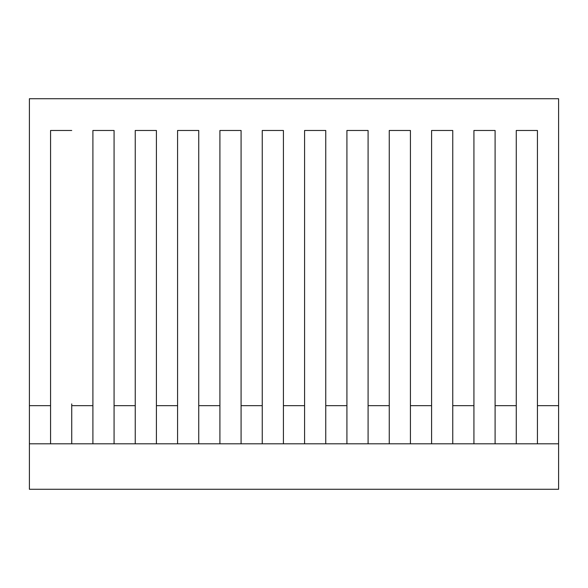 <?xml version="1.0" encoding="UTF-8"?>
<svg xmlns="http://www.w3.org/2000/svg" width="588" height="588" viewBox="0 0 588 588"><rect width="100%" height="100%" fill="white"/><g stroke="black" fill="none" stroke-linecap="round" stroke-linejoin="round"><path stroke-width="0.88" d="M29.4 443.808L29.4 98.725L558.6 98.725L558.6 489.275L29.4 489.275L29.4 443.808L558.6 443.808M71.736 403.919L71.736 443.808M71.736 405.661L92.904 405.661L92.904 130.477L92.904 403.919M92.904 443.808L92.904 405.661M50.568 443.808L50.568 130.477L71.736 130.477L50.568 130.477L50.568 403.919M29.4 405.661L50.568 405.661M135.24 443.808L135.24 130.477L156.408 130.477L156.408 443.808M156.408 405.661L177.576 405.661L177.576 130.477L198.744 130.477L198.744 443.808M177.576 443.808L177.576 405.661M114.072 403.919L114.072 130.477L92.904 130.477L114.072 130.477L114.072 443.808M114.072 405.661L135.24 405.661M219.912 443.808L219.912 130.477L241.08 130.477L241.08 443.808M241.08 405.661L262.248 405.661L262.248 130.477L283.416 130.477L283.416 443.808M262.248 443.808L262.248 405.661M198.744 405.661L219.912 405.661M304.584 443.808L304.584 130.477L325.752 130.477L325.752 443.808M325.752 405.661L346.92 405.661L346.92 130.477L368.088 130.477L368.088 443.808M346.92 443.808L346.92 405.661M283.416 405.661L304.584 405.661M389.256 443.808L389.256 130.477L410.424 130.477L410.424 443.808M410.424 405.661L431.592 405.661L431.592 130.477L452.76 130.477L452.76 443.808M431.592 443.808L431.592 405.661M368.088 405.661L389.256 405.661M473.928 443.808L473.928 130.477L495.096 130.477L495.096 443.808M495.096 405.661L516.264 405.661L516.264 130.477L537.432 130.477L537.432 443.808M516.264 443.808L516.264 405.661M452.76 405.661L473.928 405.661M537.432 405.661L558.6 405.661M516.264 403.919L516.264 130.477L537.432 130.477L537.432 403.919M473.928 403.919L473.928 130.477L495.096 130.477L495.096 403.919M431.592 403.919L431.592 130.477L452.76 130.477L452.76 403.919M389.256 403.919L389.256 130.477L410.424 130.477L410.424 403.919M346.92 403.919L346.92 130.477L368.088 130.477L368.088 403.919M304.584 403.919L304.584 130.477L325.752 130.477L325.752 403.919M262.248 403.919L262.248 130.477L283.416 130.477L283.416 403.919M219.912 403.919L219.912 130.477L241.08 130.477L241.08 403.919M177.576 403.919L177.576 130.477L198.744 130.477L198.744 403.919M135.24 403.919L135.24 130.477L156.408 130.477L156.408 403.919"/></g></svg>
